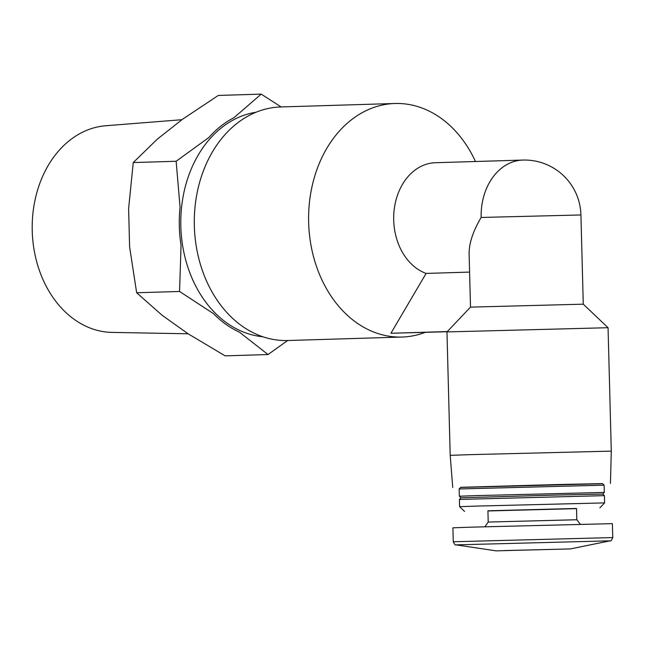 <?xml version="1.0" encoding="UTF-8"?>
<svg xmlns="http://www.w3.org/2000/svg" width="645" height="645" viewBox="0 0 645 645"><rect width="100%" height="100%" fill="white"/><g stroke="black" fill="none" stroke-linecap="round" stroke-linejoin="round"><path stroke-width="0.97" d="M580.927 214.962L481.162 217.454C473.011 231.224 468.988 243.383 469.109 253.928L470.503 307.125L583.265 304.174L580.927 214.962A56.397 56.397 0 0 0 522.829 160.065A56.397 43.392 -91.7 0 1 523.071 160.057M504.769 550.556L570.325 548.927L504.769 550.556M471.285 527.159L612.387 523.643L612.75 537.575L453.274 541.752L452.903 527.82L471.285 527.159M576.815 519.741L488.217 522.055L487.926 510.784L576.525 508.462L576.815 519.741L580.323 524.256M487.926 510.961L576.525 508.639M476.316 506.091L604.591 502.89L604.397 495.642L459.417 499.44L459.603 506.688L476.316 506.091M459.417 499.44L460.99 497.787L555.813 495.07L602.744 494.07L604.397 495.642M476.042 495.618L604.317 492.425L604.123 485.169L459.143 488.966L459.329 496.215L476.042 495.618M459.143 488.966L460.707 487.314L555.538 484.597L602.47 483.605L604.123 485.169M460.594 487.435L602.591 483.718M468.77 454.685L611.291 451.129L608.058 327.708L446.969 331.925L450.202 455.354L468.77 454.685M469.584 272.093L426.111 273.416A56.397 43.392 -91.7 0 1 393.934 212.108A56.397 43.392 -91.7 0 1 435.375 162.725A56.397 43.392 -91.7 0 1 435.617 162.717M425.079 332.401A116.834 89.889 -91.7 0 1 402.061 337.045A116.834 89.889 -91.7 0 1 308.665 223.001A116.834 89.889 -91.7 0 1 394.958 103.49A116.834 89.889 -91.7 0 1 395.45 103.482A116.834 89.889 -91.7 0 1 475.478 161.5M426.111 273.416L390.91 333.263L447.154 331.732M402.061 337.045L287.751 340.52A116.834 89.889 -91.7 0 1 194.355 226.476A116.834 89.889 -91.7 0 1 280.648 106.965L394.958 103.49M262.829 336.746A112.802 86.793 -91.7 0 1 180.85 226.887A112.802 86.793 -91.7 0 1 256.009 112.254M281.156 106.949L261.209 94.13L233.885 117.753A114.415 88.026 88.3 0 0 208.891 137.474L176.141 161.258L180.06 207.15A114.415 88.026 88.3 0 0 181.06 245.406L179.552 291.467L213.503 313.655A114.415 88.026 88.3 0 0 239.497 332.191L268.03 354.548L287.638 340.528M176.141 161.258L133.249 162.564L157.445 139.038L182.438 119.317L218.308 95.436L261.209 94.13M179.552 291.467L136.659 292.766L129.613 246.971L128.613 208.714L133.249 162.564M268.03 354.548L225.129 355.855L188.05 333.755L162.056 315.22L136.659 292.766M447.324 331.554L390.91 333.263M188.122 333.796L111.948 332.393A103.434 79.585 -91.7 0 1 32.25 231.402A103.434 79.585 -91.7 0 1 105.667 125.759L181.946 119.704M496.231 550.87L456.031 544.864L610.154 540.824C610.759 541.405 611.621 540.325 612.75 537.575M481.162 217.454A56.397 43.392 -91.7 0 1 522.829 160.065L435.375 162.725M570.325 548.927L610.154 540.824M456.031 544.864C455.459 545.468 454.54 544.436 453.274 541.752M488.217 522.055L484.959 526.755M599.882 507.849L604.591 502.89M464.569 511.396L459.603 506.688M602.744 494.07L604.317 492.425M460.981 497.787L459.329 496.215M610.444 483.395L611.291 451.129M452.734 487.523L450.202 455.354M470.503 307.125L446.969 331.925M583.265 304.174L608.058 327.7M569.938 548.919L496.618 550.838"/></g></svg>
